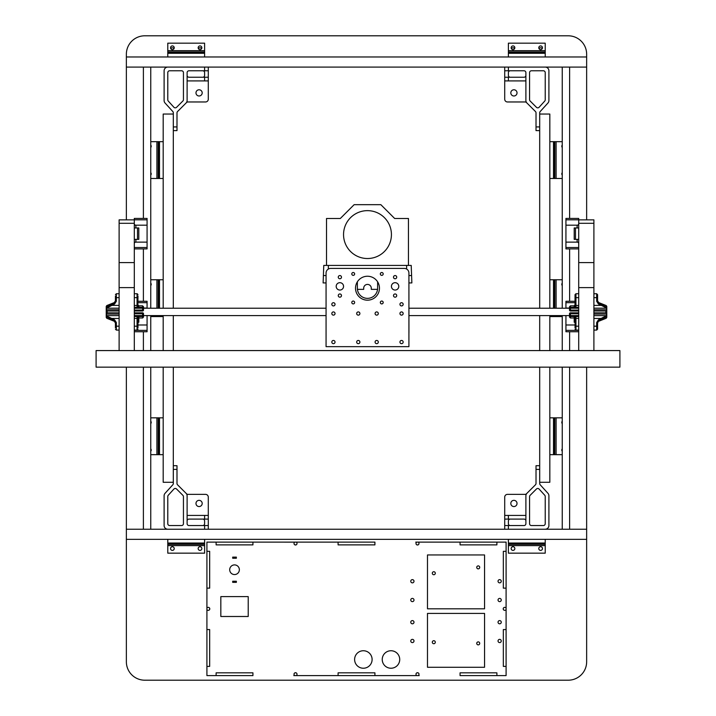 <?xml version="1.0" encoding="UTF-8"?>
<svg xmlns="http://www.w3.org/2000/svg" width="716" height="716" viewBox="0 0 716 716"><rect width="100%" height="100%" fill="white"/><g stroke="black" fill="none" stroke-linecap="round" stroke-linejoin="round"><path stroke-width="1.07" d="M339.876 290.052A3.678 3.678 0 0 1 336.681 284.529A3.678 3.678 0 0 1 343.062 284.529A3.678 3.678 0 0 1 339.876 290.052M115.428 327.794L115.428 322.549L114.274 320.652L106.8 316.839L106.8 318.271L106.228 317.412L106.228 306.412L106.228 317.412L106.228 313.751L107.14 312.829L119.116 312.829M119.116 330.094L116.35 330.094L115.428 329.172L116.35 330.094L116.35 326.183L115.428 326.183L115.428 322.549L115.428 324.572L115.428 322.549L116.35 322.549L114.614 319.855L114.274 321.251L114.864 321.636M119.116 297.641L115.428 297.641L115.428 301.275L115.428 296.03M208.293 67.098L208.293 99.202A2.766 2.766 0 0 1 205.528 101.967L187.878 101.967A1.844 1.844 0 0 0 186.581 102.504L177.532 111.553A1.844 1.844 0 0 0 176.995 112.851L176.995 130.616L173.308 130.616M183.439 99.676L183.439 72.62A1.844 1.844 0 0 0 181.596 70.786L169.629 70.786A1.844 1.844 0 0 0 167.786 72.62L167.786 99.828A1.844 1.844 0 0 0 168.269 101.072L173.89 107.257A1.844 1.844 0 0 0 176.557 107.319L182.893 100.983A1.844 1.844 0 0 0 183.439 99.676M186.044 103.041A3.678 3.678 0 0 0 187.118 100.437L187.118 72.62A1.844 1.844 0 0 1 188.961 70.786L208.293 70.786M176.995 126.938L173.308 126.938L173.308 112.806A1.844 1.844 0 0 0 172.833 111.562L165.065 103.023A3.678 3.678 0 0 1 164.107 100.544L164.107 70.786A3.678 3.678 0 0 1 167.786 67.098L204.606 67.098L204.606 70.786M208.293 80.908L187.118 80.908M208.293 77.23L188.961 77.23A1.844 1.844 0 0 1 187.118 75.386M202.771 70.786A1.844 1.844 0 0 1 204.606 72.62L204.606 75.386A1.844 1.844 0 0 1 202.771 77.23M202.189 92.874A3.106 3.106 0 0 1 197.535 95.568A3.106 3.106 0 0 1 197.535 90.189A3.106 3.106 0 0 1 202.189 92.874M539.694 367.147L539.694 482.28L549.825 482.28L549.825 367.147M549.825 350.58L549.825 315.595M549.825 308.229L549.825 114.05L539.694 114.05L539.694 308.229M539.694 350.58L539.694 315.595M619.904 350.58L619.904 367.147L96.096 367.147L96.096 350.58L619.904 350.58M134.304 326.183L137.982 326.183L137.982 318.235A0.922 0.832 180 0 1 138.904 317.403L137.982 318.906M137.982 326.183L137.982 327.794M137.803 307.307L137.982 296.03M138.528 307.307L138.904 305.839L142.582 305.839L142.582 307.307L134.304 307.307L134.304 310.995L142.582 310.995A0.922 0.922 0 0 0 143.504 310.073L143.504 308.229A0.922 0.922 0 0 0 142.582 307.307L142.582 308.229L134.304 308.229M134.304 313.751L134.304 315.595L142.582 315.595L142.582 316.517A0.922 0.922 0 0 0 143.504 315.595L142.582 315.595L142.582 313.751L134.304 313.751L134.304 312.829L142.582 312.829A0.922 0.922 0 0 1 143.504 313.751A0.922 0.922 0 0 0 142.582 312.829L142.582 313.751L143.504 313.751L143.504 317.072L143.504 315.595L143.504 317.072L142.582 317.985L138.904 317.985M142.699 317.985L142.582 316.517L134.304 316.517L134.304 315.595M138.528 316.517L138.904 317.403M134.304 330.094L137.06 330.094L137.06 318.36L137.982 318.36L137.803 316.517M138.904 306.421A0.922 0.832 0 0 1 137.982 305.589M408.943 332.859L408.917 282.918L411.861 282.918L411.217 265.421L323.766 265.421L323.122 282.918L326.066 282.918L326.066 308.229L143.504 308.229L143.504 306.761L142.582 305.839L143.504 306.761M575.485 239.368L574.205 239.368L574.205 227.957L575.485 227.957L575.485 239.368L578.707 239.368M565.935 248.9L578.707 248.9L565.935 248.9L565.935 218.425L578.707 218.425L578.707 307.307L570.419 307.307A0.922 0.922 0 0 0 569.497 308.229L569.497 306.761L569.497 308.14L569.497 306.761L570.419 305.839L574.107 305.839L575.029 304.918M575.485 227.957L578.707 227.957M565.935 242.133L577.785 242.133L578.707 243.055M565.935 225.191L577.785 225.191L578.707 224.278M565.935 218.425L578.707 218.425M137.982 322.227L138.806 322.227L138.806 317.994M137.982 324.983L147.075 324.983L147.075 315.595M147.075 308.229L147.075 302.662L137.982 302.662M147.075 324.983L147.075 331.75L134.304 331.75M147.075 301.284L137.982 301.284L147.075 301.284L147.075 302.662M147.075 308.05L143.504 308.05M504.717 67.098L504.717 99.202A2.766 2.766 0 0 0 507.474 101.967L525.123 101.967A1.844 1.844 0 0 1 526.43 102.504L535.478 111.553A1.844 1.844 0 0 1 536.015 112.851L536.015 130.616L539.694 130.616M529.572 99.676L529.572 72.62A1.844 1.844 0 0 1 531.415 70.786L543.381 70.786A1.844 1.844 0 0 1 545.225 72.62L545.225 99.828A1.844 1.844 0 0 1 544.742 101.072L539.112 107.257A1.844 1.844 0 0 1 536.454 107.319L530.108 100.983A1.844 1.844 0 0 1 529.572 99.676M526.967 103.041A3.678 3.678 0 0 1 525.893 100.437L525.893 72.62A1.844 1.844 0 0 0 524.049 70.786L504.717 70.786M536.015 126.938L539.694 126.938L539.694 112.806A1.844 1.844 0 0 1 540.177 111.562L547.946 103.023A3.678 3.678 0 0 0 548.904 100.544L548.904 70.786A3.678 3.678 0 0 0 545.225 67.098L508.396 67.098L508.396 70.786M504.717 80.908L525.893 80.908M504.717 77.23L524.049 77.23A1.844 1.844 0 0 0 525.893 75.386M510.24 70.786A1.844 1.844 0 0 0 508.396 72.62L508.396 75.386A1.844 1.844 0 0 0 510.24 77.23M510.812 92.874A3.106 3.106 0 0 0 515.475 95.568A3.106 3.106 0 0 0 515.475 90.189A3.106 3.106 0 0 0 510.812 92.874M508.396 50.684L508.396 43.166L545.225 43.166L545.225 50.684L508.396 50.684L508.396 56.976M545.225 56.976L545.225 50.684M545.225 53.288L508.396 53.288M540.616 45.922A1.844 1.844 0 0 0 538.781 47.766A1.844 1.844 0 0 0 540.616 49.61A1.844 1.844 0 0 0 542.46 47.766A1.844 1.844 0 0 0 540.616 45.922M513.005 45.922A1.844 1.844 0 0 0 511.161 47.766A1.844 1.844 0 0 0 513.005 49.61A1.844 1.844 0 0 0 514.84 47.766A1.844 1.844 0 0 0 513.005 45.922M586.646 539.354L586.646 529.222L126.365 529.222L126.365 661.79A18.41 18.41 0 0 0 144.775 680.2L568.236 680.2A18.41 18.41 0 0 0 586.646 661.79L586.646 539.354L126.365 539.354M503.339 666.39L503.339 629.57L503.339 666.39L506.096 666.39L506.096 551.32L503.339 551.32L503.339 588.14L503.339 551.32M503.339 609.432L503.339 608.278M549.825 279.75L553.504 279.75L553.504 308.229M556.108 308.229L556.108 279.75L553.504 279.75M556.108 279.75L562.248 279.75M562.248 316.57L556.108 316.57L556.108 315.595M553.504 315.595L553.504 316.57L556.108 316.57M553.504 316.57L549.825 316.57M562.248 283.133A1.844 1.844 0 0 0 562.248 285.568M369.331 300.031L370.781 299.718M411.217 275.553L408.917 275.553M395.107 275.553L395.107 275.553A1.611 1.611 0 0 0 393.71 277.969A1.611 1.611 0 0 0 396.503 277.969A1.611 1.611 0 0 0 395.107 275.553M339.876 275.553L339.867 275.553A1.611 1.611 0 0 0 338.48 277.969A1.611 1.611 0 0 0 341.264 277.969A1.611 1.611 0 0 0 339.876 275.553M326.066 275.553L323.766 275.553M578.707 297.641L575.029 297.641L575.029 305.589A0.922 0.832 0 0 1 574.107 306.421L574.107 305.839M578.707 313.751L570.419 313.751L570.419 312.829A0.922 0.922 0 0 0 569.497 313.751L570.419 313.751L570.419 317.985L569.497 317.072L569.497 315.595A0.922 0.922 0 0 0 570.419 316.517L578.707 316.517L578.707 307.307M549.825 417.84L553.504 417.84L553.504 454.66L556.108 454.66L556.108 417.84L553.504 417.84M556.108 417.84L562.248 417.84M562.248 454.66L556.108 454.66M553.504 454.66L549.825 454.66M562.248 421.223A1.844 1.844 0 0 0 562.248 423.657M562.248 448.843A1.844 1.844 0 0 0 562.248 451.277M575.029 297.641L575.029 294.652L575.941 293.73L575.941 305.472L575.029 305.472L575.208 307.307M578.707 293.73L575.941 293.73L575.029 294.652L575.029 296.03M575.208 316.517L575.029 327.794M578.707 315.595L569.497 315.595L569.497 313.751A0.922 0.922 0 0 1 570.419 312.829L578.707 312.829M578.707 310.073L570.419 310.073L570.419 307.307A0.922 0.922 0 0 0 569.497 308.229L569.497 310.073A0.922 0.922 0 0 0 570.419 310.995L570.419 310.073L569.497 310.073A0.922 0.922 0 0 0 570.419 310.995L578.707 310.995M569.497 317.072L570.419 317.985L574.107 317.985L574.483 316.517M574.483 307.307L574.107 306.421M574.107 317.403A0.922 0.832 180 0 1 575.029 318.235M167.786 50.684L167.786 43.166L204.606 43.166L204.606 50.684L167.786 50.684L167.786 56.976M204.606 56.976L204.606 50.684M204.606 53.288L167.786 53.288M200.006 45.922A1.844 1.844 0 0 0 198.162 47.766A1.844 1.844 0 0 0 200.006 49.61A1.844 1.844 0 0 0 201.849 47.766A1.844 1.844 0 0 0 200.006 45.922M172.386 45.922A1.844 1.844 0 0 0 170.551 47.766A1.844 1.844 0 0 0 172.386 49.61A1.844 1.844 0 0 0 174.23 47.766A1.844 1.844 0 0 0 172.386 45.922M395.107 282.686A3.678 3.678 0 0 0 391.921 288.208A3.678 3.678 0 0 0 398.293 288.208A3.678 3.678 0 0 0 395.107 282.686A3.678 3.678 0 0 0 391.921 288.208A3.678 3.678 0 0 0 398.293 288.208A3.678 3.678 0 0 0 395.107 282.686M126.365 67.098L586.646 67.098L586.646 56.976L126.365 56.976L126.365 219.857M408.917 273.02A4.6 4.6 0 0 0 404.316 268.419L330.667 268.419A4.6 4.6 0 0 0 326.066 273.02L326.066 346.66L408.917 346.66L408.917 273.02M395.107 293.963A1.611 1.611 0 0 0 393.71 296.379A1.611 1.611 0 0 0 396.503 296.379A1.611 1.611 0 0 0 395.107 293.963M339.876 293.963A1.611 1.611 0 0 0 338.48 296.379A1.611 1.611 0 0 0 341.264 296.379A1.611 1.611 0 0 0 339.876 293.963M339.876 282.686A3.678 3.678 0 0 0 336.681 288.208A3.678 3.678 0 0 0 343.062 288.208A3.678 3.678 0 0 0 339.876 282.686M367.487 276.242A11.966 11.966 0 0 0 357.123 294.195A11.966 11.966 0 0 0 377.851 294.195A11.966 11.966 0 0 0 367.487 276.242M381.762 301.051A1.423 1.423 0 0 0 380.518 303.19A1.423 1.423 0 0 0 382.997 303.19A1.423 1.423 0 0 0 381.762 301.051M353.221 272.51A1.423 1.423 0 0 0 351.986 274.649A1.423 1.423 0 0 0 354.456 274.649A1.423 1.423 0 0 0 353.221 272.51M381.762 272.51A1.423 1.423 0 0 0 380.518 274.649A1.423 1.423 0 0 0 382.997 274.649A1.423 1.423 0 0 0 381.762 272.51M353.221 301.051A1.423 1.423 0 0 0 351.986 303.19A1.423 1.423 0 0 0 354.456 303.19A1.423 1.423 0 0 0 353.221 301.051M333.432 311.916A1.611 1.611 0 0 0 332.036 314.333A1.611 1.611 0 0 0 334.82 314.333A1.611 1.611 0 0 0 333.432 311.916L333.423 311.916M333.432 302.707A1.611 1.611 0 0 0 332.036 305.123A1.611 1.611 0 0 0 334.82 305.123A1.611 1.611 0 0 0 333.432 302.707M401.551 311.916A1.611 1.611 0 0 0 400.155 314.333A1.611 1.611 0 0 0 402.947 314.333A1.611 1.611 0 0 0 401.551 311.916L401.551 311.916M401.551 302.707A1.611 1.611 0 0 0 400.155 305.123A1.611 1.611 0 0 0 402.947 305.123A1.611 1.611 0 0 0 401.551 302.707M376.697 311.916A1.611 1.611 0 0 0 375.3 314.333A1.611 1.611 0 0 0 378.093 314.333A1.611 1.611 0 0 0 376.697 311.916M358.286 311.916A1.611 1.611 0 0 0 356.89 314.333A1.611 1.611 0 0 0 359.683 314.333A1.611 1.611 0 0 0 358.286 311.916M401.551 340.449A1.611 1.611 0 0 0 400.155 342.866A1.611 1.611 0 0 0 402.947 342.866A1.611 1.611 0 0 0 401.551 340.449M376.697 340.449A1.611 1.611 0 0 0 375.3 342.866A1.611 1.611 0 0 0 378.093 342.866A1.611 1.611 0 0 0 376.697 340.449M358.286 340.449A1.611 1.611 0 0 0 356.89 342.866A1.611 1.611 0 0 0 359.683 342.866A1.611 1.611 0 0 0 358.286 340.449M333.432 340.449A1.611 1.611 0 0 0 332.036 342.866A1.611 1.611 0 0 0 334.82 342.866A1.611 1.611 0 0 0 333.432 340.449M549.825 141.67L553.504 141.67L553.504 178.49L556.108 178.49L556.108 141.67L553.504 141.67M556.108 141.67L562.248 141.67M562.248 178.49L556.108 178.49M553.504 178.49L549.825 178.49M562.248 145.053A1.844 1.844 0 0 0 562.248 147.487M562.248 172.672A1.844 1.844 0 0 0 562.248 175.107M593.895 310.995L605.861 310.995L606.703 310.458L606.515 307.889L598.397 303.969L596.661 301.275L597.583 301.275L598.737 303.172L606.201 306.985L606.201 305.562L598.737 302.573L598.397 303.969M593.895 326.183L596.661 326.183L596.661 322.549L598.397 319.855L606.542 315.631L606.542 314.082L593.895 314.082M593.895 318.432L601.673 318.432L602.022 319.211L606.201 316.839L606.201 318.271L606.783 317.412L606.783 306.412L606.783 317.412L606.783 313.751L606.783 316.651L606.703 313.366L605.861 312.829L593.895 312.829M606.783 306.412L606.201 305.562L606.783 306.412L606.783 316.651M593.895 330.094L596.661 330.094L596.661 326.183L597.583 326.183L597.583 327.794M597.583 329.172L596.661 330.094L597.583 329.172L597.583 322.549L598.737 320.652L597.583 322.961M597.583 296.03L597.583 301.275M596.661 301.275L596.661 293.73L597.583 294.652L597.583 297.641L593.895 297.641M602.022 319.211L598.737 320.652L598.397 319.855M596.661 322.549L597.583 322.549M602.022 304.613L601.673 305.392L593.895 305.392M606.201 316.839L606.515 315.935M606.703 313.366L606.542 314.082M606.515 307.889L606.201 306.985M371.291 288.208A3.795 3.795 0 0 0 367.487 284.413A3.795 3.795 0 0 0 363.692 288.208A3.795 3.795 0 0 1 367.487 284.413A3.795 3.795 0 0 1 371.291 288.208L371.291 289.362L377.618 289.362L377.618 281.827M363.692 288.208L363.692 289.362L357.365 289.362L357.365 281.827M578.707 316.517L578.707 350.58L593.895 350.58L593.895 219.857L578.707 219.857M163.185 178.49L159.498 178.49L159.498 141.67L156.902 141.67L156.902 178.49L159.498 178.49M156.902 178.49L150.754 178.49M150.754 141.67L156.902 141.67M159.498 141.67L163.185 141.67M150.754 175.107A1.844 1.844 0 0 0 150.754 172.672M150.754 147.487A1.844 1.844 0 0 0 150.754 145.053M126.365 56.976L126.365 54.21A18.41 18.41 0 0 1 144.775 35.8L568.236 35.8A18.41 18.41 0 0 1 586.646 54.21L586.646 56.976M586.646 67.098L586.646 219.857M586.646 367.147L586.646 529.222M126.365 367.147L126.365 529.222M511.403 48.688A1.844 1.844 0 0 1 514.598 48.688M561.854 284.816A1.844 1.844 0 0 1 562.248 284.055M151.157 284.816A1.844 1.844 0 0 0 150.754 284.055M561.854 422.896A1.844 1.844 0 0 1 562.248 422.145M561.854 450.516A1.844 1.844 0 0 1 562.248 449.764M561.854 174.346A1.844 1.844 0 0 1 562.248 173.585M561.854 146.726A1.844 1.844 0 0 1 562.248 145.975M151.157 146.726A1.844 1.844 0 0 0 150.754 145.975M151.157 174.346A1.844 1.844 0 0 0 150.754 173.585M151.157 422.896A1.844 1.844 0 0 0 150.754 422.145M151.157 450.516A1.844 1.844 0 0 0 150.754 449.764M201.599 48.688A1.844 1.844 0 0 0 198.413 48.688M173.988 48.688A1.844 1.844 0 0 0 170.793 48.688M539.023 48.688A1.844 1.844 0 0 1 542.209 48.688M106.308 313.366L106.487 315.935L114.614 319.855M119.116 293.73L116.35 293.73L115.428 294.652L116.35 293.73L116.35 301.275L114.614 303.969L106.469 308.193L106.469 309.751L119.116 309.751M119.116 305.392L111.329 305.392L110.989 304.613L106.8 306.985L106.8 305.562L106.228 306.412L106.228 310.073L107.14 310.995L119.116 310.995M106.228 307.173L106.228 316.651M110.989 304.613L114.274 303.172L115.428 301.275L116.35 301.275M114.614 303.969L114.274 302.573L115.428 300.863M110.989 319.211L111.329 318.432L119.116 318.432M106.8 306.985L106.487 307.889M106.308 310.458L106.469 309.751M106.487 315.935L106.8 316.839M248.219 616.494L248.219 596.616L220.832 596.616L220.832 616.494L248.219 616.494M236.37 558.22L236.37 557.12L232.691 557.12L232.691 558.22L236.37 558.22M484.553 608.806L484.553 554.954L427.479 554.954L427.479 608.806L484.553 608.806M293.909 542.128L252.936 542.11L252.936 544.876L216.116 544.876L216.116 542.11L293.793 542.11A0.456 0.456 0 0 1 294.195 542.791A1.495 1.495 0 0 0 295.52 544.992A1.495 1.495 0 0 0 296.836 542.791A0.456 0.456 0 0 1 297.238 542.11L338.095 542.11L338.095 544.876L374.916 544.876L338.095 544.876M209.672 551.32L209.672 588.14L209.672 551.32L206.915 551.32L206.915 542.11L216.116 542.11M209.672 588.14L206.915 588.14L206.915 607.132A0.456 0.456 0 0 0 207.586 607.535A1.495 1.495 0 0 1 209.788 608.86A1.495 1.495 0 0 1 207.586 610.175A0.456 0.456 0 0 0 206.915 610.578L206.915 666.39L209.672 666.39L209.672 629.57L206.915 629.57L206.915 551.32M206.915 666.39L206.915 675.6L252.936 675.6L252.936 672.834L216.116 672.834L216.116 675.6M374.916 672.834L374.916 675.6L415.763 675.6A0.456 0.456 0 0 0 416.175 674.92A1.495 1.495 0 0 1 417.491 672.718A1.495 1.495 0 0 1 418.815 674.92A0.456 0.456 0 0 0 419.218 675.6L293.793 675.6A0.456 0.456 0 0 0 294.195 674.92A1.495 1.495 0 0 1 295.52 672.718A1.495 1.495 0 0 1 296.836 674.92A0.456 0.456 0 0 0 297.238 675.6L338.095 675.6L338.095 672.834L374.916 672.834L338.095 672.834M460.066 672.834L460.066 675.6L496.895 675.6L496.895 672.834L460.066 672.834L496.895 672.834M496.895 675.6L506.096 675.6L506.096 666.39M503.339 588.14L506.096 588.14L506.096 607.132A0.456 0.456 0 0 1 505.424 607.535A1.495 1.495 0 0 0 503.223 608.86A1.495 1.495 0 0 0 505.424 610.175A0.456 0.456 0 0 1 506.096 610.578L506.096 629.57L503.339 629.57M496.895 544.876L460.066 544.876L496.895 544.876L496.895 542.11L506.096 542.11L506.096 551.32M460.066 544.876L460.066 542.11L415.763 542.11A0.456 0.456 0 0 1 416.175 542.791A1.495 1.495 0 0 0 417.491 544.992A1.495 1.495 0 0 0 418.815 542.791A0.456 0.456 0 0 1 419.218 542.11L496.895 542.11M293.909 542.11L374.916 542.11L374.916 544.876M484.553 613.415L427.479 613.415L427.479 667.267L484.553 667.267L484.553 613.415M236.37 581.24L232.691 581.24L232.691 582.341L236.37 582.341L236.37 581.24M234.526 574.563A4.833 4.833 0 0 0 238.714 567.314A4.833 4.833 0 0 0 230.346 567.314A4.833 4.833 0 0 0 234.526 574.563M499.652 582.851A1.611 1.611 0 0 0 501.048 580.434A1.611 1.611 0 0 0 498.255 580.434A1.611 1.611 0 0 0 499.652 582.851M499.652 601.628A1.611 1.611 0 0 0 501.048 599.211A1.611 1.611 0 0 0 498.255 599.211A1.611 1.611 0 0 0 499.652 601.628M499.652 623.815A1.611 1.611 0 0 0 501.048 621.399A1.611 1.611 0 0 0 498.255 621.399A1.611 1.611 0 0 0 499.652 623.815M499.652 642.592A1.611 1.611 0 0 0 501.048 640.176A1.611 1.611 0 0 0 498.255 640.176A1.611 1.611 0 0 0 499.652 642.592M412.38 642.592A1.611 1.611 0 0 0 413.776 640.176A1.611 1.611 0 0 0 410.984 640.176A1.611 1.611 0 0 0 412.38 642.592M412.38 623.815A1.611 1.611 0 0 0 413.776 621.399A1.611 1.611 0 0 0 410.984 621.399A1.611 1.611 0 0 0 412.38 623.815M412.38 601.628A1.611 1.611 0 0 0 413.776 599.211A1.611 1.611 0 0 0 410.984 599.211A1.611 1.611 0 0 0 412.38 601.628M412.38 582.851A1.611 1.611 0 0 0 413.776 580.434A1.611 1.611 0 0 0 410.984 580.434A1.611 1.611 0 0 0 412.38 582.851M390.981 668.234A8.744 8.744 0 0 0 398.552 655.113A8.744 8.744 0 0 0 383.409 655.113A8.744 8.744 0 0 0 390.981 668.234M363.361 668.234A8.744 8.744 0 0 0 370.933 655.113A8.744 8.744 0 0 0 355.789 655.113A8.744 8.744 0 0 0 363.361 668.234M433.806 571.735A1.495 1.495 0 0 1 435.104 573.981A1.495 1.495 0 0 1 432.509 573.981A1.495 1.495 0 0 1 433.806 571.735M478.234 565.891A1.495 1.495 0 0 1 479.523 568.128A1.495 1.495 0 0 1 476.937 568.128A1.495 1.495 0 0 1 478.234 565.891M433.806 640.713A1.495 1.495 0 0 1 435.104 642.959A1.495 1.495 0 0 1 432.509 642.959A1.495 1.495 0 0 1 433.806 640.713M478.234 641.885A1.495 1.495 0 0 1 479.523 644.123A1.495 1.495 0 0 1 476.937 644.123A1.495 1.495 0 0 1 478.234 641.885M565.935 331.75L578.707 331.75L565.935 331.75L565.935 315.595M565.935 308.229L565.935 301.284L575.029 301.284M574.205 317.994L574.205 322.227L575.029 322.227M565.935 324.983L575.029 324.983M565.935 308.05L569.497 308.05M569.497 315.595L408.943 315.595M326.066 332.859L326.066 315.595L143.504 315.595A0.922 0.922 0 0 1 142.582 316.517M107.14 310.995L107.14 312.829M504.717 529.222L504.717 497.119A2.766 2.766 0 0 1 507.474 494.362L525.123 494.362A1.844 1.844 0 0 0 526.43 493.816L535.478 484.777A1.844 1.844 0 0 0 536.015 483.47L536.015 465.704L539.694 465.704M529.572 496.644L529.572 523.7A1.844 1.844 0 0 0 531.415 525.544L543.381 525.544A1.844 1.844 0 0 0 545.225 523.7L545.225 496.492A1.844 1.844 0 0 0 544.742 495.257L539.112 489.064A1.844 1.844 0 0 0 536.454 489.001L530.108 495.347A1.844 1.844 0 0 0 529.572 496.644M526.967 493.279A3.678 3.678 0 0 0 525.893 495.884L525.893 523.7A1.844 1.844 0 0 1 524.049 525.544L504.717 525.544M536.015 469.392L539.694 469.392L539.694 483.524A1.844 1.844 0 0 0 540.177 484.759L547.946 493.306A3.678 3.678 0 0 1 548.904 495.785L548.904 525.544A3.678 3.678 0 0 1 545.225 529.222L508.396 529.222L508.396 525.544M504.717 515.422L525.893 515.422M504.717 519.1L524.049 519.1A1.844 1.844 0 0 1 525.893 520.944M510.24 525.544A1.844 1.844 0 0 1 508.396 523.7L508.396 520.944A1.844 1.844 0 0 1 510.24 519.1M510.812 503.446A3.106 3.106 0 0 1 515.475 500.761A3.106 3.106 0 0 1 515.475 506.14A3.106 3.106 0 0 1 510.812 503.446M163.185 316.57L159.498 316.57L159.498 315.595M156.902 315.595L156.902 316.57L159.498 316.57M156.902 316.57L150.754 316.57M150.754 279.75L156.902 279.75L156.902 308.229M159.498 308.229L159.498 279.75L156.902 279.75M159.498 279.75L163.185 279.75M150.754 285.568A1.844 1.844 0 0 0 150.754 283.133M545.225 545.637L545.225 553.164L508.396 553.164L508.396 545.637L545.225 545.637L545.225 539.354M508.396 539.354L508.396 545.637M508.396 543.032L545.225 543.032M513.005 550.398A1.844 1.844 0 0 0 514.84 548.554A1.844 1.844 0 0 0 513.005 546.72A1.844 1.844 0 0 0 511.161 548.554A1.844 1.844 0 0 0 513.005 550.398M540.616 550.398A1.844 1.844 0 0 0 542.46 548.554A1.844 1.844 0 0 0 540.616 546.72A1.844 1.844 0 0 0 538.781 548.554A1.844 1.844 0 0 0 540.616 550.398M294.938 672.834L296.093 672.834M216.116 672.834L252.936 672.834M418.063 672.834L416.918 672.834M357.427 289.362A10.122 10.122 0 0 0 377.547 289.362M365.652 300.031L364.202 299.718M294.938 544.876L296.093 544.876M216.116 544.876L252.936 544.876M418.063 544.876L416.918 544.876M408.451 265.421L408.451 218.478L394.65 218.478L380.84 204.669L354.143 204.669L340.333 218.478L326.523 218.478L326.523 265.421M367.487 210.647A23.932 23.932 0 0 0 346.759 246.555A23.932 23.932 0 0 0 388.215 246.555A23.932 23.932 0 0 0 367.487 210.647M163.185 454.66L159.498 454.66L159.498 417.84L156.902 417.84L156.902 454.66L159.498 454.66M156.902 454.66L150.754 454.66M150.754 417.84L156.902 417.84M159.498 417.84L163.185 417.84M150.754 451.277A1.844 1.844 0 0 0 150.754 448.843M150.754 423.657A1.844 1.844 0 0 0 150.754 421.223M134.304 307.307L134.304 219.857L119.116 219.857L119.116 350.58L134.304 350.58L134.304 316.517M134.304 312.829L134.304 310.995M204.606 545.637L204.606 553.164L167.786 553.164L167.786 545.637L204.606 545.637L204.606 539.354M167.786 539.354L167.786 545.637M167.786 543.032L204.606 543.032M172.386 550.398A1.844 1.844 0 0 0 174.23 548.554A1.844 1.844 0 0 0 172.386 546.72A1.844 1.844 0 0 0 170.551 548.554A1.844 1.844 0 0 0 172.386 550.398M200.006 550.398A1.844 1.844 0 0 0 201.849 548.554A1.844 1.844 0 0 0 200.006 546.72A1.844 1.844 0 0 0 198.162 548.554A1.844 1.844 0 0 0 200.006 550.398M208.293 529.222L208.293 497.119A2.766 2.766 0 0 0 205.528 494.362L187.878 494.362A1.844 1.844 0 0 1 186.581 493.816L177.532 484.777A1.844 1.844 0 0 1 176.995 483.47L176.995 465.704L173.308 465.704M183.439 496.644L183.439 523.7A1.844 1.844 0 0 1 181.596 525.544L169.629 525.544A1.844 1.844 0 0 1 167.786 523.7L167.786 496.492A1.844 1.844 0 0 1 168.269 495.257L173.89 489.064A1.844 1.844 0 0 1 176.557 489.001L182.893 495.347A1.844 1.844 0 0 1 183.439 496.644M186.044 493.279A3.678 3.678 0 0 1 187.118 495.884L187.118 523.7A1.844 1.844 0 0 0 188.961 525.544L208.293 525.544M176.995 469.392L173.308 469.392L173.308 483.524A1.844 1.844 0 0 1 172.833 484.759L165.065 493.306A3.678 3.678 0 0 0 164.107 495.785L164.107 525.544A3.678 3.678 0 0 0 167.786 529.222L204.606 529.222L204.606 525.544M208.293 515.422L187.118 515.422M208.293 519.1L188.961 519.1A1.844 1.844 0 0 0 187.118 520.944M202.771 525.544A1.844 1.844 0 0 0 204.606 523.7L204.606 520.944A1.844 1.844 0 0 0 202.771 519.1M202.189 503.446A3.106 3.106 0 0 0 197.535 500.761A3.106 3.106 0 0 0 197.535 506.14A3.106 3.106 0 0 0 202.189 503.446M137.526 227.957L137.526 239.368L134.304 239.368L138.806 239.368L138.806 227.957L134.304 227.957L137.526 227.957M134.304 243.055L135.226 242.133L147.075 242.133L147.075 219.812L134.304 219.812L134.304 218.425L147.075 218.425L147.075 219.812M147.075 242.133L147.075 248.9L134.304 248.9M147.075 225.191L135.226 225.191L134.304 224.278M134.304 218.425L147.075 218.425M173.308 308.229L173.308 114.05L163.185 114.05L163.185 308.229M163.185 315.595L163.185 350.58M163.185 367.147L163.185 482.28L173.308 482.28L173.308 367.147M173.308 315.595L173.308 350.58M209.672 629.57L209.672 666.39M209.672 608.278L209.672 609.432M204.606 77.23L204.606 80.908M134.304 293.73L137.06 293.73L137.06 297.641L134.304 297.641M137.982 297.641L137.06 297.641L137.06 305.472L134.304 305.472M137.06 307.307L137.06 305.472L137.982 305.472M134.304 310.073L142.582 310.073L142.582 310.995A0.922 0.922 0 0 0 143.504 310.073L142.582 310.073L142.582 308.229L143.504 308.229M134.304 318.36L137.06 318.36L137.06 316.517M565.935 247.521L578.707 247.521M565.935 219.812L578.707 219.812M147.075 330.371L134.304 330.371M508.396 77.23L508.396 80.908M508.396 51.991L545.225 51.991M545.225 52.751L508.396 52.751M554.05 316.57L554.05 315.595M554.05 308.229L554.05 279.75M554.811 279.75L554.811 308.229M554.811 315.595L554.811 316.57M406.616 269.037L406.616 265.421M328.367 269.037L328.367 265.421M554.05 454.66L554.05 417.84M554.811 417.84L554.811 454.66M578.707 330.094L575.941 330.094L575.029 329.172L575.941 330.094L575.941 326.183L578.707 326.183M575.029 326.183L575.941 326.183L575.941 318.36L578.707 318.36M575.941 316.517L575.941 318.36L575.029 318.36M408.943 308.229L578.707 308.229M578.707 305.472L575.941 305.472L575.941 307.307M570.419 307.307L570.419 305.839L569.497 306.761M167.786 51.991L204.606 51.991M204.606 52.751L167.786 52.751M554.05 178.49L554.05 141.67M554.811 141.67L554.811 178.49M606.542 309.751L593.895 309.751M606.542 308.193L593.895 308.193M606.542 315.631L593.895 315.631M605.861 312.829L605.861 310.995M593.895 223.303L578.707 223.303M593.895 262.593L578.707 262.593M593.895 287.617L578.707 287.617M158.961 141.67L158.961 178.49M158.2 178.49L158.2 141.67M106.469 314.082L119.116 314.082M106.469 315.631L119.116 315.631M106.469 308.193L119.116 308.193M116.35 322.549L116.35 326.183L119.116 326.183M565.935 330.371L578.707 330.371M565.935 302.662L575.029 302.662M508.396 519.1L508.396 515.422M158.961 279.75L158.961 308.229M158.961 315.595L158.961 316.57M158.2 316.57L158.2 315.595M158.2 308.229L158.2 279.75M545.225 544.339L508.396 544.339M508.396 543.578L545.225 543.578M158.961 417.84L158.961 454.66M158.2 454.66L158.2 417.84M134.304 223.303L119.116 223.303M134.304 262.593L119.116 262.593M134.304 287.617L119.116 287.617M204.606 544.339L167.786 544.339M167.786 543.578L204.606 543.578M204.606 519.1L204.606 515.422M147.075 247.521L134.304 247.521M137.06 330.094L137.982 329.172L137.06 330.094M137.06 293.73L137.982 294.652L137.23 293.748M138.904 305.839L137.982 304.918L138.904 305.839M577.123 242.133L577.123 239.368M577.123 227.957L577.123 225.191M562.248 67.098L562.248 308.229M562.248 315.595L562.248 350.58M562.248 367.147L562.248 529.222M569.614 67.098L569.614 218.425M569.614 248.9L569.614 301.284M569.614 331.75L569.614 350.58M569.614 367.147L569.614 529.222M574.107 317.985L575.029 318.906L574.107 317.985M143.388 67.098L143.388 218.425M143.388 248.9L143.388 301.284M143.388 331.75L143.388 350.58M143.388 367.147L143.388 529.222M150.754 67.098L150.754 308.229M150.754 315.595L150.754 350.58M150.754 367.147L150.754 529.222M142.582 317.985L143.504 317.072L142.582 317.985M597.583 294.652L596.661 293.73L593.895 293.73M606.783 317.412L606.201 318.271L598.737 321.251M598.737 302.573L597.583 300.863M106.228 317.412L106.8 318.271L114.274 321.251L115.428 322.961M106.228 306.412L106.8 305.562L114.274 302.573M135.888 242.133L135.888 239.368M135.888 227.957L135.888 225.191"/></g></svg>
